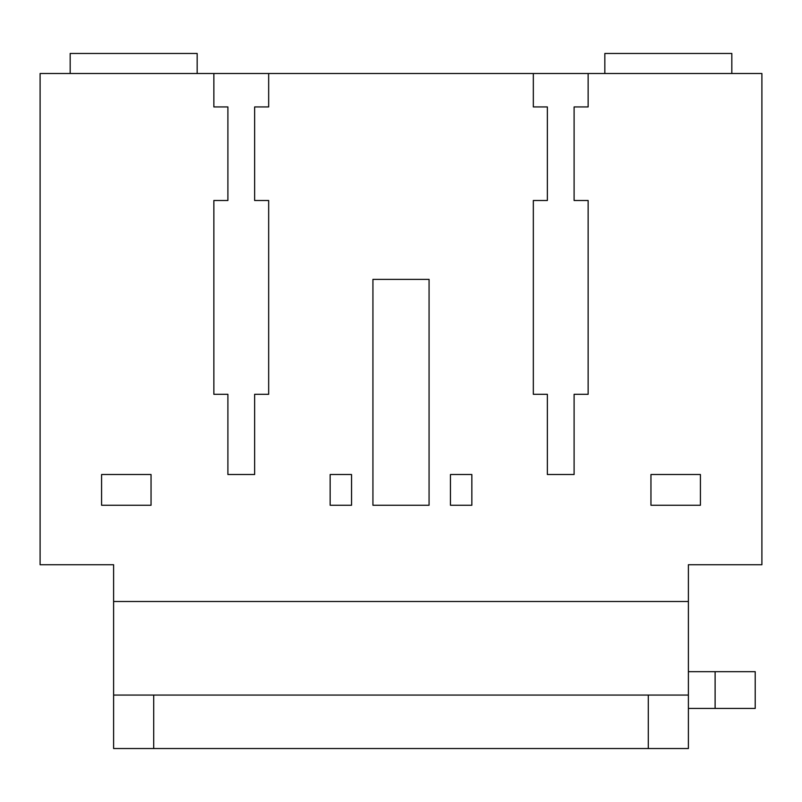 <?xml version="1.0" encoding="UTF-8"?>
<svg xmlns="http://www.w3.org/2000/svg" width="802" height="802" viewBox="0 0 802 802"><rect width="100%" height="100%" fill="white"/><g stroke="black" fill="none" stroke-linecap="round" stroke-linejoin="round"><path stroke-width="1.2" d="M688.387 671.675L755.213 671.675L755.213 708.437L688.387 708.437M213.863 106.937L213.863 73.513L40.1 73.513L40.1 564.738L113.613 564.738L113.613 695.063L688.387 695.063L688.387 564.738L761.9 564.738L761.9 73.513L588.137 73.513L588.137 106.937L588.137 73.513L533.33 73.513L533.33 106.937L533.33 73.513L268.67 73.513L268.67 106.937L254.635 106.937L254.635 200.5L268.67 200.5L268.67 394.313L254.635 394.313L254.635 474.513L227.898 474.513L227.898 394.313L213.863 394.313L213.863 200.5L227.898 200.5L227.898 106.937L213.863 106.937L213.863 73.513L268.67 73.513L268.67 106.937M153.713 695.063L153.713 748.537L648.287 748.537L648.287 695.063M450.453 505.26L450.453 474.513L471.847 474.513L471.847 505.26L450.453 505.26M351.547 474.513L351.547 505.26L330.153 505.26L330.153 474.513L351.547 474.513M372.93 279.367L429.07 279.367L429.07 505.26L372.93 505.26L372.93 279.367M700.417 505.26L650.953 505.26L650.953 474.513L700.417 474.513L700.417 505.26M151.047 474.513L151.047 505.26L101.583 505.26L101.583 474.513L151.047 474.513M197.162 73.513L197.162 53.463L70.175 53.463L70.175 73.513M731.825 73.513L731.825 53.463L604.838 53.463L604.838 73.513M533.33 200.5L533.33 394.313L533.33 200.5L547.365 200.5L547.365 106.937L533.33 106.937M547.365 474.513L574.102 474.513L547.365 474.513L547.365 394.313L533.33 394.313M588.137 394.313L588.137 200.5L588.137 394.313L574.102 394.313L574.102 474.513M588.137 106.937L574.102 106.937L574.102 200.5L588.137 200.5M268.67 200.5L268.67 394.313M213.863 394.313L213.863 200.5M254.635 474.513L227.898 474.513M113.613 601.5L688.387 601.5M113.613 695.063L113.613 748.537L153.713 748.537M648.287 748.537L688.387 748.537L688.387 695.063M715.113 708.437L715.113 671.675"/></g></svg>
